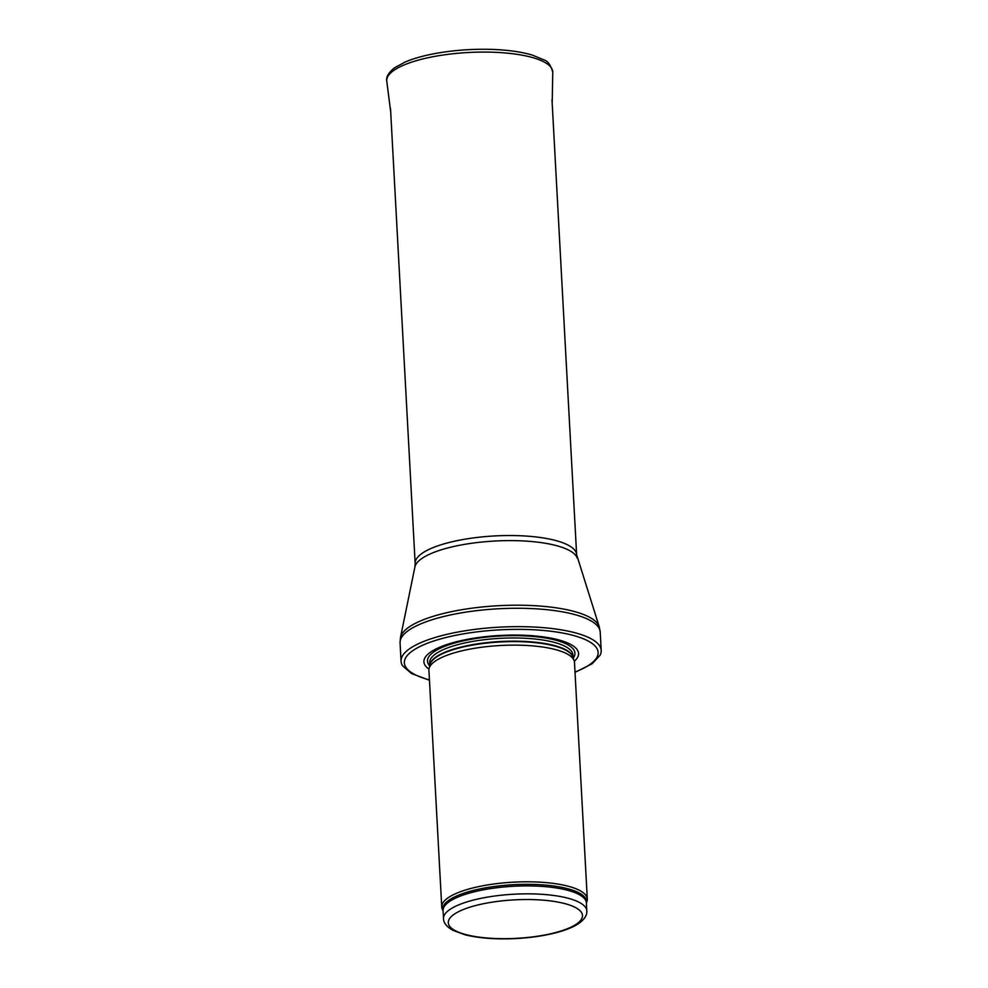 <?xml version="1.0" encoding="UTF-8"?>
<svg xmlns="http://www.w3.org/2000/svg" width="988" height="988" viewBox="0 0 988 988"><rect width="100%" height="100%" fill="white"/><g stroke="black" fill="none" stroke-linecap="round" stroke-linejoin="round"><path stroke-width="1.48" d="M586.39 903.279L586.996 901.402A72.89 20.896 176.9 0 0 587.304 899.105A72.89 20.896 176.9 0 0 545.327 882.543A72.89 20.896 176.9 0 0 441.747 906.984A72.89 20.896 176.9 0 0 442.303 909.232L443.106 911.035M587.304 899.105L574.485 662.417A72.89 20.896 176.9 0 0 574.164 660.75A72.89 20.896 176.9 0 0 532.507 645.868A72.89 20.896 176.9 0 0 429.076 668.617A72.89 20.896 176.9 0 0 428.928 670.296L441.747 906.984M574.312 661.281A77.447 22.205 176.9 0 0 533.952 635.864A77.447 22.205 176.9 0 0 448.564 643.978A77.447 22.205 176.9 0 0 428.977 669.16M575.028 672.371L592.071 663.788L600.087 655.254A100.22 28.738 176.9 0 0 601.21 650.425A100.22 28.738 176.9 0 0 543.486 627.664A100.22 28.738 176.9 0 0 401.066 661.268A100.22 28.738 176.9 0 0 402.709 665.937L411.564 673.544L429.471 680.263M545.475 894.572A71.754 20.575 176.9 0 0 443.513 918.63C443.563 922.94 446.712 926.843 452.973 930.363L464.94 934.759C478.847 938.205 495.606 939.489 515.217 938.6C530.692 937.81 544.672 935.747 557.146 932.437C566.21 930.004 573.373 927.053 578.61 923.595C584.501 919.383 587.243 915.147 586.798 910.874A71.754 20.575 176.9 0 0 545.475 894.572M543.783 900.216A67.196 19.266 -3.1 0 1 553.848 933.005A67.196 19.266 -3.1 0 1 448.54 924.101A67.196 19.266 -3.1 0 1 543.783 900.216M586.798 910.874L586.378 902.921A71.754 20.575 176.9 0 0 545.043 886.631A71.754 20.575 176.9 0 0 443.081 910.677L443.513 918.63M586.39 903.23A72.025 20.649 176.9 0 0 545.08 885.063A72.025 20.649 176.9 0 0 472.956 890.534A72.025 20.649 176.9 0 0 443.106 910.985M574.164 660.75L572.879 656.995A71.815 20.587 176.9 0 0 531.84 642.324A71.815 20.587 176.9 0 0 429.941 664.739L429.076 668.617M573.028 657.403A71.754 20.575 176.9 0 0 531.791 641.891A71.754 20.575 176.9 0 0 429.842 665.159M573.089 657.588L572.941 655.007A71.754 20.575 176.9 0 0 531.618 638.705A71.754 20.575 176.9 0 0 429.656 662.763L429.805 665.344M573.25 658.082A73.828 21.168 176.9 0 0 532.409 636.395A73.828 21.168 176.9 0 0 454.307 643.126A73.828 21.168 176.9 0 0 429.681 665.85M575.004 672.038A97.034 27.825 176.9 0 0 542.239 630.356A97.034 27.825 176.9 0 0 423.259 644.979A97.034 27.825 176.9 0 0 429.447 679.917M601.21 650.425L600.21 632.048A100.22 28.738 176.9 0 0 542.486 609.287A100.22 28.738 176.9 0 0 400.066 642.879L401.066 661.268M577.276 558.232A81.535 23.379 176.9 0 0 530.642 541.449A81.535 23.379 176.9 0 0 414.898 567.026L415.158 563.456A80.855 23.181 176.9 0 1 530.062 536.361A80.855 23.181 176.9 0 1 576.634 554.713L599.247 626.775A99.813 28.615 176.9 0 0 542.14 606.224A99.813 28.615 176.9 0 0 400.473 637.532L400.066 642.879M552.193 103.258L552.761 72.297A83.128 23.836 176.9 0 0 468.46 52.5A83.128 23.836 176.9 0 0 386.79 81.288L390.705 112.002M599.247 626.775L600.21 632.048M414.898 567.026L400.473 637.532M576.634 554.713L552.008 99.837M415.158 563.456L390.519 108.581M552.761 72.297C550.822 65.097 547.797 60.923 543.684 59.774L532.371 55.106C521.491 51.87 508.03 49.968 491.987 49.4C473.129 48.832 454.715 50.104 436.733 53.241C424.235 55.476 413.725 58.391 405.191 61.997L394.558 67.802C388.432 72.704 385.851 77.2 386.79 81.288"/></g></svg>
